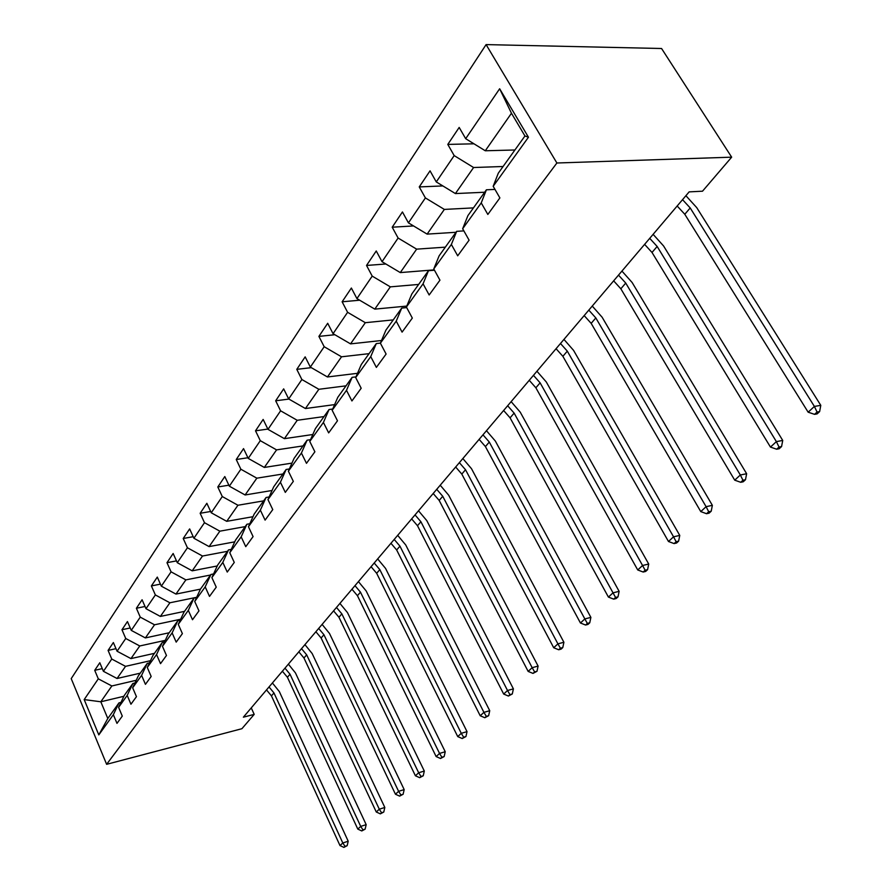 <?xml version="1.0" encoding="UTF-8"?>
<svg xmlns="http://www.w3.org/2000/svg" width="892" height="892" viewBox="0 0 892 892"><rect width="100%" height="100%" fill="white"/><g stroke="black" fill="none" stroke-linecap="round" stroke-linejoin="round"><path stroke-width="1.34" d="M486.095 44.6L71.215 678.622L106.627 764.321L556.887 163.002L486.095 44.6L661.574 48.514L731.663 157.17L556.887 163.002M123.888 696.284L100.818 701.781L107.798 718.495L118.982 702.874L113.34 714.682L116.986 723.379L122.293 716.098L118.603 707.356L127.199 695.403L130.946 704.223L136.454 696.663L132.663 687.788L141.594 675.378L145.441 684.331L151.172 676.471L147.28 667.461L156.557 654.561L160.515 663.648L166.47 655.475L162.467 646.332L172.123 632.907L176.192 642.128L182.392 633.621L178.266 624.355L188.323 610.373L192.505 619.728L198.961 610.875L194.724 601.453L205.193 586.891L209.508 596.402L216.243 587.159L211.883 577.603L222.799 562.417L227.248 572.062L234.273 562.428L229.768 552.717L241.163 536.861L245.757 546.662L253.083 536.594L248.444 526.737L260.353 510.168L265.091 520.125L272.762 509.6L267.957 499.587L280.411 482.26L285.306 492.384L293.334 481.368L288.372 471.188L301.418 453.058L306.48 463.327L314.887 451.787L309.758 441.451L323.417 422.44L328.657 432.888L337.477 420.79L332.158 410.275L346.497 390.339L351.927 400.954L361.182 388.243L355.685 377.561L370.738 356.61L376.368 367.404L386.102 354.046L380.393 343.186L396.226 321.153L402.08 332.125L412.327 318.076L406.384 307.026L423.064 283.823L429.152 294.984L439.946 280.166L433.768 268.938L451.363 244.464L457.696 255.814L469.092 240.171L462.658 228.753L481.234 202.908L487.835 214.448L499.877 197.912L493.176 186.294L528.454 137.223L499.643 88.765L511.462 113.251L485.281 150.77L514.918 149.99M113.34 714.682L98.8 734.897L84.183 699.584L98.298 678.834L94.719 670.316L102.279 668.61M499.643 88.765L465.68 138.695L459.179 127.444L447.784 144.415L454.184 155.598L436.277 181.923L430.044 170.84L419.251 186.919L425.395 197.924L408.436 222.866L402.437 211.962L392.201 227.204L398.111 238.041L382.021 261.702L376.246 250.975L366.534 265.448L372.209 276.119L356.923 298.597L351.37 288.038L342.127 301.797L347.601 312.3L333.062 333.686L327.698 323.283L318.901 336.395L324.186 346.72L310.338 367.091L305.164 356.856L296.78 369.355L301.875 379.524L288.673 398.947L283.667 388.867L275.673 400.787L280.601 410.811L267.99 429.353L263.151 419.43L255.513 430.814L260.286 440.67L248.232 458.399L243.549 448.62L236.246 459.514L240.862 469.225L229.333 486.173L224.806 476.551L217.804 486.976L222.286 496.543L211.248 512.777L206.855 503.289L200.154 513.279L204.491 522.701L193.91 538.255L189.65 528.923L183.217 538.489L187.431 547.777L177.285 562.696L173.148 553.497L166.982 562.685L171.074 571.839L161.329 586.167L157.304 577.091L151.384 585.921L155.364 594.942L145.998 608.701L142.084 599.77L136.387 608.255L140.256 617.141L131.258 630.376L127.444 621.568L121.97 629.73L125.739 638.494L117.075 651.227L113.362 642.541L108.088 650.402L111.756 659.043L103.416 671.308L99.804 662.745L94.719 670.316M731.663 157.17L702.506 191.2L689.148 191.88L243.371 717.179L254.198 714.381L251.254 707.88M118.603 707.356L124.267 695.504L132.863 683.484L134.937 683.004M140.267 673.159L117.053 678.5L125.538 666.346L150.48 660.693M132.863 683.484L127.199 695.403M103.416 671.308L117.053 678.5M111.756 659.043L125.538 666.346M132.663 687.788L138.349 675.835L147.28 663.358L149.455 662.867M154.461 653.334L130.946 658.597L139.765 645.964L165.276 640.356M147.28 663.358L141.594 675.378M117.075 651.227L130.946 658.597M125.739 638.494L139.765 645.964M147.28 667.461L152.978 655.408L162.266 642.441L164.529 641.939M169.201 632.751L145.374 637.925L154.528 624.79L180.652 619.238M162.266 642.441L156.557 654.561M131.258 630.376L145.374 637.925M140.256 617.141L154.528 624.79M162.467 646.332L168.175 634.179L177.843 620.687L180.217 620.185M184.51 611.366L160.37 616.428L169.893 602.78L196.653 597.294M177.843 620.687L172.123 632.907M145.998 608.701L160.37 616.428M155.364 594.942L169.893 602.78M178.266 624.355L183.997 612.09L194.043 598.053L196.541 597.54M200.444 589.144L175.958 594.083L185.87 579.878L210.545 575.017M194.043 598.053L188.323 610.373M161.329 586.167L175.958 594.083M171.074 571.839L185.87 579.878M194.724 601.453L200.466 589.099L210.936 574.47L213.556 573.957M217.235 565.974L192.193 570.824L202.506 556.028L227.516 551.312M210.936 574.47L205.193 586.891M177.285 562.696L192.193 570.824M187.431 547.777L202.506 556.028M211.883 577.603L217.615 565.138L228.53 549.896L231.296 549.383M234.741 541.845L209.096 546.595L219.856 531.175L245.2 526.615M228.53 549.896L222.799 562.417M193.91 538.255L209.096 546.595M204.491 522.701L219.856 531.175M229.768 552.717L235.499 540.162L246.894 524.251L249.805 523.738M252.994 516.702L226.724 521.329L237.941 505.251L263.642 500.869M246.894 524.251L241.163 536.861M211.248 512.777L226.724 521.329M222.286 496.543L237.941 505.251M248.444 526.737L254.175 514.093L266.072 497.48L269.139 496.955M272.049 490.488L245.11 494.971L256.84 478.179L282.887 473.998M266.072 497.48L260.353 510.168M229.333 486.173L245.11 494.971M240.862 469.225L256.84 478.179M267.957 499.587L273.677 486.854L286.12 469.482L289.365 468.969M291.963 463.115L264.322 467.441L276.576 449.88L302.99 445.922M286.12 469.482L280.411 482.26M248.232 458.399L264.322 467.441M260.286 440.67L276.576 449.88M288.372 471.188L294.07 458.377L307.093 440.191L310.527 439.689M312.802 434.515L284.403 438.663L297.226 420.288L324.008 416.575M307.093 440.191L301.418 453.058M267.99 429.353L284.403 438.663M280.601 410.811L297.226 420.288M309.758 441.451L315.422 428.561L329.059 409.517L332.705 409.015M334.623 404.611L305.432 408.536L318.857 389.291L346.007 385.846M329.059 409.517L323.417 422.44M288.673 398.947L305.432 408.536M301.875 379.524L318.857 389.291M332.158 410.275L337.789 397.319L352.106 377.349L355.975 376.87M357.502 373.313L327.442 376.97L341.524 356.8L369.065 353.656M352.106 377.349L346.497 390.339M310.338 367.091L327.442 376.97M324.186 346.72L341.524 356.8M355.685 377.561L361.26 364.549L376.29 343.576L380.416 343.119M381.531 340.51L350.545 343.877L365.319 322.692L393.249 319.893M376.29 343.576L370.738 356.61M333.062 333.686L350.545 343.877M347.601 312.3L365.319 322.692M380.393 343.186L385.913 330.129L401.712 308.075L406.696 307.595M406.774 306.09L374.796 309.123L390.328 286.856L418.638 284.436M401.712 308.075L396.226 321.153M356.923 298.597L374.796 309.123M372.209 276.119L390.328 286.856M406.384 307.026L411.836 293.936L428.461 270.711L434.482 270.231M434.281 269.875L400.285 272.584L416.642 249.147L445.342 247.151M428.461 270.711L423.064 283.823M382.021 261.702L400.285 272.584M398.111 238.041L416.642 249.147M433.768 268.938L439.132 255.814L456.659 231.34L463.862 230.894M455.979 232.288L427.123 234.117L444.35 209.419L473.451 207.892M456.659 231.34L451.363 244.464M408.436 222.866L427.123 234.117M425.395 197.924L444.35 209.419M462.658 228.753L467.91 215.63L486.408 189.795L494.971 189.416M484.657 192.237L455.411 193.575L473.596 167.518L503.088 166.503M486.408 189.795L481.234 202.908M436.277 181.923L455.411 193.575M454.184 155.598L473.596 167.518M493.176 186.294L498.293 173.193L524.953 135.974L528.454 137.223M465.68 138.695L485.281 150.77M254.198 714.381L241.91 728.708L106.627 764.321M524.953 135.974L511.462 113.251M118.982 702.874L120.966 702.394M136.231 680.284L111.846 685.97L100.818 701.781L84.183 699.584M107.798 718.495L98.8 734.897M98.298 678.834L111.846 685.97M447.784 144.415L473.975 143.802M419.251 186.919L442.867 185.926M392.201 227.204L413.542 225.944M366.534 265.448L385.868 263.999M342.127 301.797L359.677 300.214M318.901 336.395L334.857 334.734M296.78 369.355L311.297 367.649M275.673 400.787L288.897 399.081M255.513 430.814L267.856 429.074M236.246 459.514L247.92 457.741M217.804 486.976L228.876 485.192M200.154 513.279L210.646 511.484M183.217 538.489L193.196 536.694M166.982 562.685L176.471 560.901M151.384 585.921L160.426 584.137M136.387 608.255L145.028 606.482M121.97 629.73L130.221 627.979M108.088 650.402L115.982 648.674M682.536 199.663L690.207 207.959L814.385 406.429L820.785 405.347L696.697 207.58L685.903 195.705M677.162 205.996L684.788 214.27L808.152 412.193L814.385 406.429L817.061 412.048L814.563 414.345L817.117 413.899L819.625 411.602L817.061 412.048M819.625 411.602L820.785 405.347M808.152 412.193L814.563 414.345M649.722 238.342L657.159 246.471L776.374 441.618L782.73 440.436L663.592 245.98L653.111 234.34M644.604 244.363L652.007 252.458L770.465 447.082L776.374 441.618L779.028 447.037L776.664 449.222L779.207 448.732L781.57 446.558L779.028 447.037M781.57 446.558L782.73 440.436M770.465 447.082L776.664 449.222M618.513 275.126L625.738 283.076L740.327 474.99L746.637 473.73L632.116 282.485L621.936 271.079M613.651 280.846L620.843 288.785L734.729 480.175L740.327 474.99L742.958 480.231L740.717 482.293L743.237 481.78L745.489 479.718L742.958 480.231M745.489 479.718L746.637 473.73M734.729 480.175L740.717 482.293M588.798 310.126L595.823 317.931L706.096 506.678L712.362 505.34L602.133 317.24L592.255 306.067M584.171 315.59L591.162 323.361L700.778 511.607L706.096 506.678L708.705 511.74L706.564 513.714L709.073 513.168L711.214 511.205L708.705 511.74M711.214 511.205L712.362 505.34M700.778 511.607L706.564 513.714M560.477 343.498L567.312 351.147L673.549 536.806L679.76 535.412L573.567 350.378L563.956 339.406M556.062 348.705L562.874 356.321L668.487 541.5L673.549 536.806L676.136 541.712L674.096 543.585L676.582 543.016L678.611 541.154L676.136 541.712M678.611 541.154L679.76 535.412M668.487 541.5L674.096 543.585M533.461 375.342L540.117 382.835L642.563 565.495L648.718 564.045L546.305 381.988L536.939 371.239M529.246 380.304L535.869 387.786L637.735 569.966L642.563 565.495L645.117 570.244L643.177 572.028L645.641 571.449L647.581 569.665L645.117 570.244M647.581 569.665L648.718 564.045M637.735 569.966L643.177 572.028M507.648 405.748L514.138 413.108L613.027 592.834L619.126 591.34L520.259 412.193L511.138 401.634M503.623 410.498L510.079 417.835L608.422 597.094L613.027 592.834L615.558 597.45L613.707 599.145L616.149 598.543L618 596.848L615.558 597.45M618 596.848L619.126 591.34M608.422 597.094L613.707 599.145M482.973 434.828L489.295 442.053L584.84 618.925L590.883 617.387L495.361 441.072L486.463 430.713M479.127 439.377L485.415 446.569L580.447 622.995L584.84 618.925L587.349 623.408L585.576 625.036L587.995 624.411L589.757 622.783L587.349 623.408M589.757 622.783L590.883 617.387M580.447 622.995L585.576 625.036M459.358 462.658L465.524 469.75L557.913 643.846L563.9 642.273L471.522 468.724L462.848 458.544M455.667 467.018L461.8 474.076L553.709 647.737L557.913 643.846L560.388 648.205L558.704 649.755L561.101 649.12L562.785 647.57L560.388 648.205M562.785 647.57L563.9 642.273M553.709 647.737L558.704 649.755M436.723 489.329L442.744 496.287L532.167 667.684L538.099 666.079L448.676 495.205L440.213 485.215M433.189 493.499L439.187 500.434L528.153 671.408L532.167 667.684L534.62 671.921L533.003 673.404L536.995 671.275L534.62 671.921M536.995 671.275L538.099 666.079M528.153 671.408L533.003 673.404M415.025 514.896L420.901 521.731L507.526 690.497L513.402 688.869L426.777 520.605L418.515 510.793M411.636 518.899L417.489 525.711L503.679 694.065L507.526 690.497L509.945 694.623L508.407 696.039L512.298 693.965L509.945 694.623M512.298 693.965L513.402 688.869M503.679 694.065L508.407 696.039M394.208 539.437L399.95 546.16L483.921 712.351L489.73 710.701L405.748 544.99L397.676 535.345M390.941 543.273L396.661 549.974L480.219 715.774L483.921 712.351L486.307 716.365L484.824 717.726L488.638 715.696L486.307 716.365M488.638 715.696L489.73 710.701M480.219 715.774L484.824 717.726M374.205 563.008L379.814 569.609L461.275 733.313L467.029 731.641L385.556 568.405L377.673 558.916M371.072 566.699L376.658 573.288L457.73 736.591L461.275 733.313L463.639 737.227L462.223 738.531L465.947 736.547L463.639 737.227M465.947 736.547L467.029 731.641M457.73 736.591L462.223 738.531M354.971 585.665L360.468 592.154L439.544 753.428L445.231 751.733L366.144 590.917L358.428 581.595M351.961 589.211L357.436 595.689L436.143 756.572L439.544 753.428L441.886 757.241L440.525 758.501L444.16 756.561L441.886 757.241M444.16 756.561L445.231 751.733M436.143 756.572L440.525 758.501M336.474 607.463L341.848 613.841L418.671 772.751L424.302 771.045L347.467 612.581L339.919 603.405M333.575 610.875L338.938 617.242L415.404 775.772L418.671 772.751L420.991 776.475L419.675 777.679L423.243 775.784L420.991 776.475M423.243 775.784L424.302 771.045M415.404 775.772L419.675 777.679M318.667 628.447L323.93 634.725L398.601 791.327L404.176 789.598L329.483 633.432L322.101 624.411M315.88 631.737L321.12 638.003L395.457 794.237L398.601 791.327L400.898 794.95L399.638 796.121L403.128 794.259L400.898 794.95M403.128 794.259L404.176 789.598M395.457 794.237L399.638 796.121M301.518 648.662L306.67 654.839L379.301 809.2L384.82 807.461L312.155 653.524L304.93 644.637M298.82 651.829L303.96 657.995L376.279 811.999L379.301 809.2L381.564 812.746L380.349 813.861L383.772 812.043L381.564 812.746M383.772 812.043L384.82 807.461M376.279 811.999L380.349 813.861M284.972 668.153L290.023 674.229L360.714 826.405L366.177 824.654L295.453 672.903L288.372 664.15M282.385 671.208L287.414 677.273L357.803 829.103L360.714 826.405L362.955 829.861L361.784 830.943L365.14 829.159L362.955 829.861M365.14 829.159L366.177 824.654M357.803 829.103L361.784 830.943M269.016 686.952L273.967 692.939L342.807 842.973L348.203 841.223L279.341 691.59L272.394 682.971M266.518 689.906L271.447 695.871L339.997 845.583L342.807 842.973L345.026 846.363L343.899 847.4L347.178 845.661L345.026 846.363M347.178 845.661L348.203 841.223M339.997 845.583L343.899 847.4M690.207 207.959L684.788 214.27M657.159 246.471L652.007 252.458M625.738 283.076L620.843 288.785M595.823 317.931L591.162 323.361M567.312 351.147L562.874 356.321M540.117 382.835L535.869 387.786M514.138 413.108L510.079 417.835M489.295 442.053L485.415 446.569M465.524 469.75L461.8 474.076M442.744 496.287L439.187 500.434M420.901 521.731L417.489 525.711M399.95 546.16L396.661 549.974M379.814 569.609L376.658 573.288M360.468 592.154L357.436 595.689M341.848 613.841L338.938 617.242M323.93 634.725L321.12 638.003M306.67 654.839L303.96 657.995M290.023 674.229L287.414 677.273M273.967 692.939L271.447 695.871"/></g></svg>

